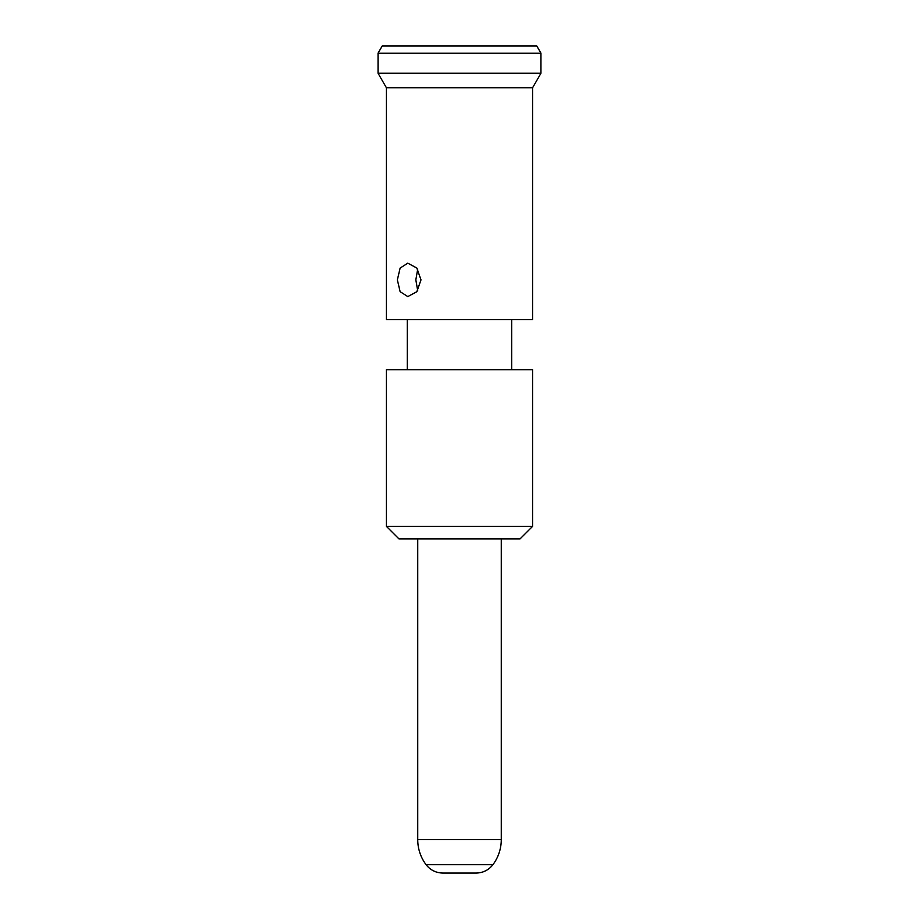 <?xml version="1.0" encoding="UTF-8"?>
<svg xmlns="http://www.w3.org/2000/svg" width="919" height="919" viewBox="0 0 919 919"><rect width="100%" height="100%" fill="white"/><g stroke="black" fill="none" stroke-linecap="round" stroke-linejoin="round"><path stroke-width="1.38" d="M532.606 526.334L532.606 369.691L386.394 369.691L386.394 526.334L532.606 526.334L520.074 538.867L398.926 538.867L386.394 526.334M386.394 87.719L386.394 319.559L532.606 319.559L532.606 87.719L540.958 73.256L378.042 73.256L386.394 87.719L532.606 87.719M378.042 53.187L382.224 45.95L536.776 45.95L540.958 53.187L378.042 53.187L378.042 73.256M417.685 269.187L415.836 279.881L417.685 290.576M397.364 279.881L400.133 268.061L407.806 263.167L416.847 268.061L420.994 279.881L416.847 291.691L407.806 296.584L400.133 291.691L397.364 279.881M492.917 864.699C488.655 870.086 483.084 872.878 476.214 873.05L442.786 873.05C435.916 872.878 430.345 870.086 426.083 864.699L492.917 864.699A41.769 41.769 0 0 0 501.269 839.633L417.731 839.633A41.769 41.769 0 0 0 426.083 864.699M511.711 319.559L511.711 369.691M407.289 319.559L407.289 369.691M540.958 53.187L540.958 73.256M417.731 538.867L417.731 839.633M501.269 538.867L501.269 839.633"/></g></svg>
